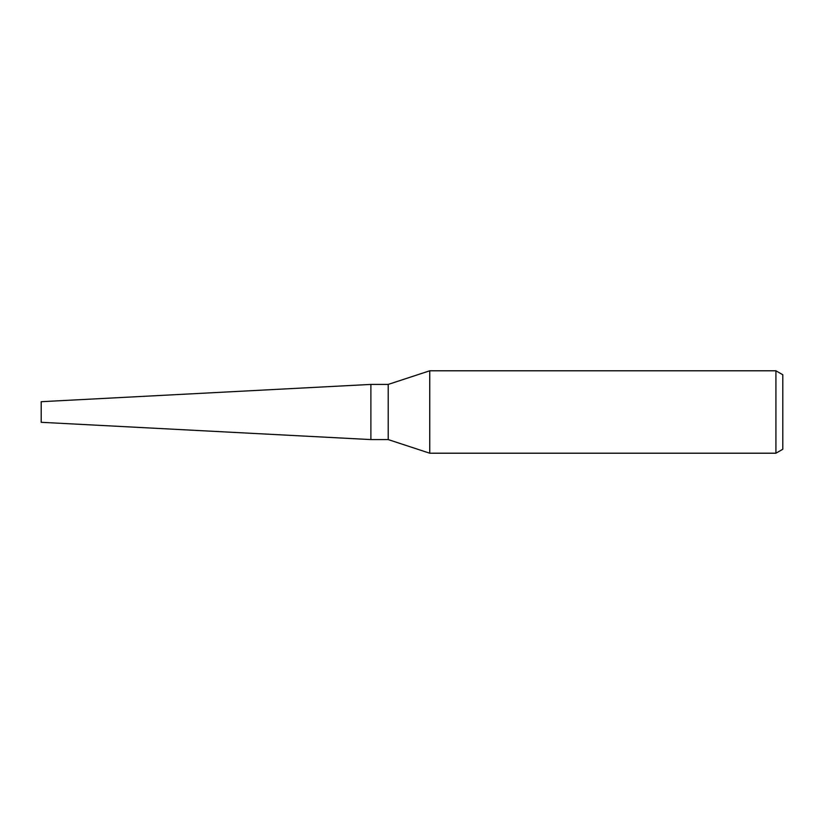 <?xml version="1.0" encoding="UTF-8"?>
<svg xmlns="http://www.w3.org/2000/svg" width="824" height="824" viewBox="0 0 824 824"><rect width="100%" height="100%" fill="white"/><g stroke="black" fill="none" stroke-linecap="round" stroke-linejoin="round"><path stroke-width="1.24" d="M388.207 439.583L370.893 439.583L370.893 384.417L388.207 384.417L429.737 370.79L775.93 370.79L782.8 374.755L782.8 449.245L775.93 453.21L429.737 453.21L388.207 439.583L388.207 384.417M429.737 453.21L429.737 370.79M775.93 453.21L775.93 370.79M370.893 439.583L41.2 422.3L41.2 401.7L370.893 384.417"/></g></svg>
